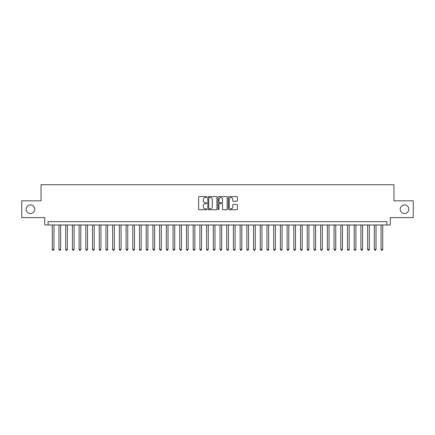 <?xml version="1.0" encoding="UTF-8"?>
<svg xmlns="http://www.w3.org/2000/svg" width="435" height="435" viewBox="0 0 435 435"><rect width="100%" height="100%" fill="white"/><g stroke="black" fill="none" stroke-linecap="round" stroke-linejoin="round"><path stroke-width="0.65" d="M206.766 197.05A0.462 0.462 0 0 0 206.304 196.587L199.306 196.587A0.658 0.658 0 0 0 198.648 197.245L198.648 209.104A0.658 0.658 0 0 0 199.306 209.762L206.304 209.762A0.462 0.462 0 0 0 206.766 209.3A0.462 0.462 0 0 0 206.304 208.838L205.396 208.838A2.11 2.11 0 0 1 203.292 206.734L203.292 205.744A2.11 2.11 0 0 1 205.396 203.634L206.304 203.634A0.462 0.462 0 0 0 206.766 203.178A0.462 0.462 0 0 0 206.304 202.715L205.396 202.715A2.11 2.11 0 0 1 203.292 200.606L203.292 199.621A2.11 2.11 0 0 1 205.396 197.512L206.304 197.512A0.462 0.462 0 0 0 206.766 197.05M400.233 209.213A4.296 4.296 0 0 0 404.528 213.509A4.296 4.296 0 0 0 408.824 209.213A4.296 4.296 0 0 0 404.528 204.918A4.296 4.296 0 0 0 400.233 209.213M26.176 209.213A4.296 4.296 0 0 0 30.472 213.509A4.296 4.296 0 0 0 34.767 209.213A4.296 4.296 0 0 0 30.472 204.918A4.296 4.296 0 0 0 26.176 209.213M236.749 201.231A0.658 0.658 0 0 0 237.407 200.573L237.407 197.245A0.658 0.658 0 0 0 236.749 196.587L228.973 196.587A0.658 0.658 0 0 0 228.315 197.245L228.315 209.104A0.658 0.658 0 0 0 228.973 209.762L236.749 209.762A0.658 0.658 0 0 0 237.407 209.104L237.407 205.086A0.658 0.658 0 0 0 236.749 204.428L233.421 204.428A0.658 0.658 0 0 0 232.763 205.086L232.763 207.076A1.762 1.762 0 0 1 231.001 208.838A1.762 1.762 0 0 1 229.24 207.076L229.24 199.273A1.762 1.762 0 0 1 231.001 197.512A1.762 1.762 0 0 1 232.763 199.273L232.763 200.573A0.658 0.658 0 0 0 233.421 201.231L236.749 201.231M386.916 224.982L390.271 224.982L390.271 217.603L413.25 217.603L413.25 200.829L393.958 200.829L393.958 184.723L41.042 184.723L41.042 200.829L21.75 200.829L21.75 217.603L44.729 217.603L44.729 224.982L386.916 224.982L386.916 221.627L48.084 221.627L48.084 224.982M216.924 197.245A0.658 0.658 0 0 0 216.266 196.587L208.495 196.587A0.658 0.658 0 0 0 207.838 197.245L207.838 209.104A0.658 0.658 0 0 0 208.495 209.762L216.266 209.762A0.658 0.658 0 0 0 216.924 209.104L216.924 197.245M218.734 196.587L226.504 196.587A0.658 0.658 0 0 1 227.162 197.245L227.162 209.104A0.658 0.658 0 0 1 226.504 209.762L223.182 209.762A0.658 0.658 0 0 1 222.524 209.104L222.524 204.292A0.658 0.658 0 0 0 221.861 203.634L219.659 203.634A0.658 0.658 0 0 0 219.001 204.292L219.001 209.3A0.462 0.462 0 0 1 218.539 209.762A0.462 0.462 0 0 1 218.076 209.3L218.076 197.245A0.658 0.658 0 0 1 218.734 196.587M209.219 197.512A0.462 0.462 0 0 0 208.756 197.974L208.756 208.376A0.462 0.462 0 0 0 209.219 208.838L210.176 208.838A2.11 2.11 0 0 0 212.28 206.734L212.28 199.621A2.11 2.11 0 0 0 210.176 197.512L209.219 197.512M222.524 199.306A1.762 1.762 0 0 0 220.762 197.544A1.762 1.762 0 0 0 219.001 199.306L219.001 202.058A0.658 0.658 0 0 0 219.659 202.715L221.861 202.715A0.658 0.658 0 0 0 222.524 202.058L222.524 199.306M52.276 224.982L52.276 249.402L53.956 249.402L53.956 224.982M53.956 249.402L53.451 250.277L52.782 250.277L52.276 249.402M58.986 224.982L58.986 249.402L60.666 249.402L60.666 224.982M60.666 249.402L60.16 250.277L59.492 250.277L58.986 249.402M65.696 224.982L65.696 249.402L67.376 249.402L67.376 224.982M67.376 249.402L66.87 250.277L66.202 250.277L65.696 249.402M72.406 224.982L72.406 249.402L74.086 249.402L74.086 224.982M74.086 249.402L73.58 250.277L72.911 250.277L72.406 249.402M79.116 224.982L79.116 249.402L80.796 249.402L80.796 224.982M80.796 249.402L80.29 250.277L79.621 250.277L79.116 249.402M85.825 224.982L85.825 249.402L87.506 249.402L87.506 224.982M87.506 249.402L87 250.277L86.331 250.277L85.825 249.402M92.535 224.982L92.535 249.402L94.21 249.402L94.21 224.982M94.21 249.402L93.71 250.277L93.041 250.277L92.535 249.402M99.245 224.982L99.245 249.402L100.92 249.402L100.92 224.982M100.92 249.402L100.42 250.277L99.745 250.277L99.245 249.402M105.955 224.982L105.955 249.402L107.63 249.402L107.63 224.982M107.63 249.402L107.13 250.277L106.455 250.277L105.955 249.402M112.665 224.982L112.665 249.402L114.34 249.402L114.34 224.982M114.34 249.402L113.84 250.277L113.165 250.277L112.665 249.402M119.375 224.982L119.375 249.402L121.05 249.402L121.05 224.982M121.05 249.402L120.549 250.277L119.875 250.277L119.375 249.402M126.085 224.982L126.085 249.402L127.759 249.402L127.759 224.982M127.759 249.402L127.259 250.277L126.585 250.277L126.085 249.402M132.795 224.982L132.795 249.402L134.469 249.402L134.469 224.982M134.469 249.402L133.969 250.277L133.295 250.277L132.795 249.402M139.504 224.982L139.504 249.402L141.179 249.402L141.179 224.982M141.179 249.402L140.674 250.277L140.005 250.277L139.504 249.402M146.209 224.982L146.209 249.402L147.889 249.402L147.889 224.982M147.889 249.402L147.383 250.277L146.715 250.277L146.209 249.402M152.919 224.982L152.919 249.402L154.599 249.402L154.599 224.982M154.599 249.402L154.093 250.277L153.424 250.277L152.919 249.402M159.629 224.982L159.629 249.402L161.309 249.402L161.309 224.982M161.309 249.402L160.803 250.277L160.134 250.277L159.629 249.402M166.339 224.982L166.339 249.402L168.019 249.402L168.019 224.982M168.019 249.402L167.513 250.277L166.844 250.277L166.339 249.402M173.048 224.982L173.048 249.402L174.729 249.402L174.729 224.982M174.729 249.402L174.223 250.277L173.554 250.277L173.048 249.402M179.758 224.982L179.758 249.402L181.438 249.402L181.438 224.982M181.438 249.402L180.933 250.277L180.264 250.277L179.758 249.402M186.468 224.982L186.468 249.402L188.148 249.402L188.148 224.982M188.148 249.402L187.643 250.277L186.974 250.277L186.468 249.402M193.178 224.982L193.178 249.402L194.853 249.402L194.853 224.982M194.853 249.402L194.353 250.277L193.684 250.277L193.178 249.402M199.888 224.982L199.888 249.402L201.563 249.402L201.563 224.982M201.563 249.402L201.062 250.277L200.388 250.277L199.888 249.402M206.598 224.982L206.598 249.402L208.273 249.402L208.273 224.982M208.273 249.402L207.772 250.277L207.098 250.277L206.598 249.402M213.308 224.982L213.308 249.402L214.982 249.402L214.982 224.982M214.982 249.402L214.482 250.277L213.808 250.277L213.308 249.402M220.018 224.982L220.018 249.402L221.692 249.402L221.692 224.982M221.692 249.402L221.192 250.277L220.518 250.277L220.018 249.402M226.727 224.982L226.727 249.402L228.402 249.402L228.402 224.982M228.402 249.402L227.902 250.277L227.228 250.277L226.727 249.402M233.437 224.982L233.437 249.402L235.112 249.402L235.112 224.982M235.112 249.402L234.612 250.277L233.938 250.277L233.437 249.402M240.147 224.982L240.147 249.402L241.822 249.402L241.822 224.982M241.822 249.402L241.316 250.277L240.647 250.277L240.147 249.402M246.852 224.982L246.852 249.402L248.532 249.402L248.532 224.982M248.532 249.402L248.026 250.277L247.357 250.277L246.852 249.402M253.561 224.982L253.561 249.402L255.242 249.402L255.242 224.982M255.242 249.402L254.736 250.277L254.067 250.277L253.561 249.402M260.271 224.982L260.271 249.402L261.952 249.402L261.952 224.982M261.952 249.402L261.446 250.277L260.777 250.277L260.271 249.402M266.981 224.982L266.981 249.402L268.661 249.402L268.661 224.982M268.661 249.402L268.156 250.277L267.487 250.277L266.981 249.402M273.691 224.982L273.691 249.402L275.371 249.402L275.371 224.982M275.371 249.402L274.866 250.277L274.197 250.277L273.691 249.402M280.401 224.982L280.401 249.402L282.081 249.402L282.081 224.982M282.081 249.402L281.575 250.277L280.907 250.277L280.401 249.402M287.111 224.982L287.111 249.402L288.791 249.402L288.791 224.982M288.791 249.402L288.285 250.277L287.617 250.277L287.111 249.402M293.821 224.982L293.821 249.402L295.495 249.402L295.495 224.982M295.495 249.402L294.995 250.277L294.326 250.277L293.821 249.402M300.531 224.982L300.531 249.402L302.205 249.402L302.205 224.982M302.205 249.402L301.705 250.277L301.031 250.277L300.531 249.402M307.24 224.982L307.24 249.402L308.915 249.402L308.915 224.982M308.915 249.402L308.415 250.277L307.741 250.277L307.24 249.402M313.95 224.982L313.95 249.402L315.625 249.402L315.625 224.982M315.625 249.402L315.125 250.277L314.451 250.277L313.95 249.402M320.66 224.982L320.66 249.402L322.335 249.402L322.335 224.982M322.335 249.402L321.835 250.277L321.16 250.277L320.66 249.402M327.37 224.982L327.37 249.402L329.045 249.402L329.045 224.982M329.045 249.402L328.545 250.277L327.87 250.277L327.37 249.402M334.08 224.982L334.08 249.402L335.755 249.402L335.755 224.982M335.755 249.402L335.254 250.277L334.58 250.277L334.08 249.402M340.79 224.982L340.79 249.402L342.465 249.402L342.465 224.982M342.465 249.402L341.959 250.277L341.29 250.277L340.79 249.402M347.494 224.982L347.494 249.402L349.174 249.402L349.174 224.982M349.174 249.402L348.669 250.277L348 250.277L347.494 249.402M354.204 224.982L354.204 249.402L355.884 249.402L355.884 224.982M355.884 249.402L355.379 250.277L354.71 250.277L354.204 249.402M360.914 224.982L360.914 249.402L362.594 249.402L362.594 224.982M362.594 249.402L362.089 250.277L361.42 250.277L360.914 249.402M367.624 224.982L367.624 249.402L369.304 249.402L369.304 224.982M369.304 249.402L368.798 250.277L368.13 250.277L367.624 249.402M374.334 224.982L374.334 249.402L376.014 249.402L376.014 224.982M376.014 249.402L375.508 250.277L374.839 250.277L374.334 249.402M381.044 224.982L381.044 249.402L382.724 249.402L382.724 224.982M382.724 249.402L382.218 250.277L381.549 250.277L381.044 249.402"/></g></svg>
